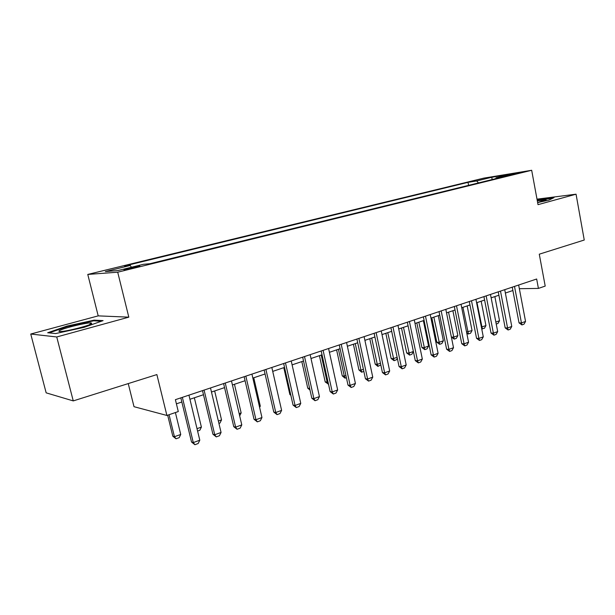 <?xml version="1.0" encoding="UTF-8"?>
<svg xmlns="http://www.w3.org/2000/svg" width="615" height="615" viewBox="0 0 615 615"><rect width="100%" height="100%" fill="white"/><g stroke="black" fill="none" stroke-linecap="round" stroke-linejoin="round"><path stroke-width="0.92" d="M134.693 267.648C139.174 266.518 140.697 265.98 139.267 266.049L129.012 268.117C124.484 269.262 122.946 269.8 124.384 269.731L134.693 267.648M128.243 383.591L134.008 406.692L166.896 415.463L178.288 411.566L175.398 399.673L536.664 279.01L538.417 288.412L545.205 286.09L539.278 254.187L584.25 240.027L576.055 194.194L537.003 199.152M30.75 334.03L46.156 392.847L73.254 400.903L56.741 336.966L128.812 317.156L117.711 272.199L87.776 274.436L98.2 315.872L30.75 334.03L56.741 336.966M117.711 272.199L531.675 170.278L483.774 178.135L87.776 274.436M510.204 174.575L505.445 175.921L520.198 172.638L510.204 174.575L510.304 175.106M478.516 182.909L476.633 180.956L468.007 182.355L124.507 265.988L130.288 265.472L105.35 271.561L117.872 270.569L143.449 264.296L149.814 263.727L505.376 176.305L496.074 177.812L495.682 178.688M476.633 180.956L491.831 177.251L511.442 174.045L496.074 177.812M166.896 415.463L156.879 374.573L73.254 400.903M531.675 170.278L538.017 204.657L576.055 194.194M519.352 288.704L538.417 288.412M176.405 403.832L181.84 402.002M189.935 399.273L203.488 394.715M211.468 392.024L224.56 387.619M232.432 384.967L245.078 380.708M252.842 378.087L265.065 373.974M272.729 371.391L284.537 367.416M292.11 364.864L303.526 361.02M310.998 358.507L322.037 354.786M329.409 352.303L340.087 348.705M347.375 346.253L357.707 342.778M364.903 340.349L374.904 336.982M382.007 334.591L391.686 331.331M398.712 328.964L408.083 325.812M415.017 323.475L424.096 320.415M430.954 318.109L439.74 315.149M446.513 312.866L455.031 309.998M461.727 307.746L469.975 304.963M476.602 302.734L484.597 300.043M491.147 297.837L498.888 295.231M505.369 293.048L512.879 290.518M468.592 185.353L468.007 182.355M130.288 265.472L131.395 267.248M492.115 179.565L491.831 177.251M537.633 202.573L549.01 200.098L554.015 197.623L537.149 199.944M128.812 317.156L98.2 315.872M55.658 333.561L84.101 327.341L103.089 320.623L94.157 320.138L67.143 326.042L47.67 332.746L55.658 333.561M539.401 199.883L539.324 199.468M67.289 326.619L67.143 326.042M94.333 320.846L94.157 320.138M518.653 285.029L525.548 321.43L523.98 324.174L521.927 324.928L521.451 322.929L519.037 322.86L512.241 287.167M525.548 321.43L521.451 322.929L514.509 286.413M521.927 324.928L519.037 322.86M495.844 322.06L499.526 320.746L494.86 296.584M499.526 320.746L498.027 323.405L496.228 324.051M537.618 202.504L546.12 199.829L537.31 200.836M537.218 200.336L552.862 198.191M91.689 323.628L91.212 322.898C86.961 322.383 62.538 328.349 59.363 330.701C58.425 331.331 58.917 331.6 60.847 331.508C67.258 331.316 89.513 325.612 91.689 323.628M49.092 332.892L67.519 326.534L93.711 320.815L101.344 321.245M504.723 289.68L511.772 326.457L510.189 329.225L508.098 329.994L507.575 327.98L505.184 327.895L498.242 291.848M511.772 326.457L507.575 327.98L500.487 291.095M508.098 329.994L505.184 327.895M490.486 294.431L497.689 331.593L496.097 334.391L493.96 335.175L493.399 333.153L491.024 333.053L483.928 296.622M497.689 331.593L493.399 333.153L486.15 295.884M493.96 335.175L491.024 333.053M475.925 299.297L483.29 336.836L481.699 339.664L479.508 340.464L478.908 338.435L476.548 338.319L469.299 301.511M483.29 336.836L478.908 338.435L471.497 300.773M479.508 340.464L476.548 338.319M461.042 304.271L468.569 342.209L466.97 345.061L464.732 345.876L464.087 343.839L461.75 343.7L454.331 306.508M468.569 342.209L464.087 343.839L456.507 305.786M464.732 345.876L461.75 343.7M481.368 327.057L485.935 325.596L481.168 301.196M485.935 325.596L484.428 328.279L481.706 328.771M477.002 302.603L482.36 329.017M466.539 332L472.051 330.547L467.177 305.909M472.051 330.547L470.537 333.253L468.061 333.991L466.716 332.884M462.926 307.339L468.43 334.014M451.372 337.035L453.547 337.151L457.868 335.613L452.894 310.721M457.868 335.613L456.345 338.342L454.193 339.111L451.372 337.051M448.543 312.182L454.193 339.111M431.83 317.809L436.788 342.224L438.964 342.355L443.369 340.779L438.295 315.633M443.369 340.779L441.854 343.539L439.648 344.323L436.788 342.224M433.852 317.132L439.648 344.323M445.813 309.353L453.509 347.698L451.91 350.581L449.619 351.419L448.927 349.366L446.613 349.212L439.025 311.621M453.509 347.698L448.927 349.366L441.178 310.906M449.619 351.419L446.613 349.212M416.839 322.86L421.898 347.521L424.05 347.667L428.563 346.061L423.374 320.661M428.563 346.061L427.033 348.843L424.788 349.651L421.898 347.521M418.83 322.191L424.788 349.651M430.231 314.557L438.103 353.318L436.496 356.223L434.152 357.084L433.414 355.024L431.123 354.847L423.366 316.856M438.103 353.318L433.414 355.024L425.488 316.141M434.152 357.084L431.123 354.847M413.395 351.511L411.889 354.271L409.59 355.093L406.684 352.941L408.814 353.11L413.388 351.473M401.503 328.026L406.684 352.941M403.471 327.365L409.59 355.093M414.279 319.885L422.336 359.06L420.729 361.997L418.331 362.881L417.539 360.813L415.279 360.613L407.338 322.206M422.336 359.06L417.539 360.813L409.421 321.507M418.331 362.881L415.279 360.613M397.305 358.161L396.406 359.821L394.054 360.667L391.125 358.483L393.223 358.668L397.121 357.277M385.828 333.307L391.125 358.483M387.765 332.654L394.054 360.667M397.959 325.335L406.2 364.949L404.585 367.916L402.133 368.815L401.288 366.74L399.05 366.517L390.925 327.687M406.2 364.949L401.288 366.74L392.985 326.996M402.133 368.815L399.05 366.517M380.839 364.995L377.81 366.325L375.204 364.149L377.279 364.357L380.462 363.219M369.792 338.704L375.204 364.149M371.698 338.065L377.279 364.357L378.156 366.363M381.239 330.924L389.679 370.968L388.057 373.966L385.543 374.889L384.644 372.805L382.438 372.559L374.12 333.299M389.679 370.968L384.644 372.805L376.142 332.623M385.543 374.889L382.438 372.559M363.865 371.483L361.559 372.144L358.929 369.946L360.974 370.176L363.404 369.308M353.394 344.231L358.929 369.946M355.262 343.601L360.974 370.176L361.904 372.183M364.111 336.643L372.759 377.141L371.129 380.17L368.554 381.108L367.601 379.017L365.425 378.748L356.908 339.05M372.759 377.141L367.601 379.017L358.891 338.381M368.554 381.108L365.425 378.748M346.399 377.741L344.93 378.102L342.263 375.88L344.285 376.126L345.922 375.542M336.605 349.881L342.263 375.88M338.435 349.266L344.285 376.126L345.261 378.148M346.568 342.501L355.424 383.46L353.794 386.52L351.157 387.488L350.135 385.39L347.998 385.09L339.272 344.938M355.424 383.46L350.135 385.39L341.217 344.285M351.157 387.488L347.998 385.09M328.502 384.16L325.212 381.946L328.01 381.93M319.416 355.67L325.212 381.946M321.214 355.063L327.195 382.223L328.233 384.252M328.579 348.505L337.658 389.941L336.021 393.031L333.322 394.023L332.238 391.916L330.14 391.594L321.191 350.973M337.658 389.941L332.238 391.916L323.098 350.342M333.322 394.023L330.14 391.594M301.819 361.597L307.754 388.165L309.645 388.457M309.998 390.048L307.754 388.165M310.144 354.663L319.446 396.575L317.809 399.704L315.034 400.719L313.888 398.605L311.828 398.251L302.665 357.161M319.446 396.575L313.888 398.605L304.517 356.546M315.034 400.719L311.828 398.251M283.799 367.662L289.873 394.53L290.703 394.669M290.857 395.353L289.873 394.53M291.233 360.982L300.766 403.386L299.128 406.546L296.292 407.584L295.077 405.462L293.055 405.085L283.653 363.511M300.766 403.386L295.077 405.462L285.468 362.911M296.292 407.584L293.055 405.085M271.83 367.463L281.616 410.374L279.971 413.564L277.058 414.633L275.774 412.504L273.798 412.088L264.158 370.022M281.616 410.374L275.774 412.504L265.918 369.438M277.058 414.633L273.798 412.088M259.392 406.407L260.299 406.085L253.764 377.779M260.299 406.085L259.622 407.422M251.927 374.112L261.959 417.539L260.314 420.76L257.324 421.859L255.963 419.722L254.033 419.284L244.147 376.711M261.959 417.539L255.963 419.722L245.846 376.142M257.324 421.859L254.033 419.284M239.15 413.634L241.157 412.911L234.461 384.283M241.157 412.911L239.673 415.871M231.486 380.939L241.787 424.896L240.142 428.155L237.067 429.278L235.63 427.141L233.754 426.664L223.599 383.568M241.787 424.896L235.63 427.141L225.251 383.022M237.067 429.278L233.754 426.664M218.363 421.044L221.531 419.914L214.658 390.948M221.531 419.914L219.97 423.051L218.932 423.42M210.499 387.942L221.069 432.445L219.424 435.743L216.272 436.896L214.75 434.751L212.928 434.236L202.504 390.617M221.069 432.445L214.75 434.751L204.088 390.087M216.272 436.896L212.928 434.236M197.015 428.663L201.397 427.094L194.355 397.79M201.397 427.094L199.837 430.262L197.592 431.069M188.936 395.145L199.798 440.202L198.153 443.53L194.909 444.722L193.302 442.569L191.534 442.024L180.833 397.851M199.798 440.202L193.302 442.569L182.355 397.344M194.909 444.722L191.534 442.024M167.672 415.194L172.815 436.212L174.437 436.712L180.741 434.467L175.398 412.55M180.741 434.467L179.18 437.665L176.036 438.795L172.815 436.212M169.056 414.725L174.437 436.712L176.036 438.795M545.428 200.429L546.12 199.829M89.352 324.758L91.212 322.898"/></g></svg>
